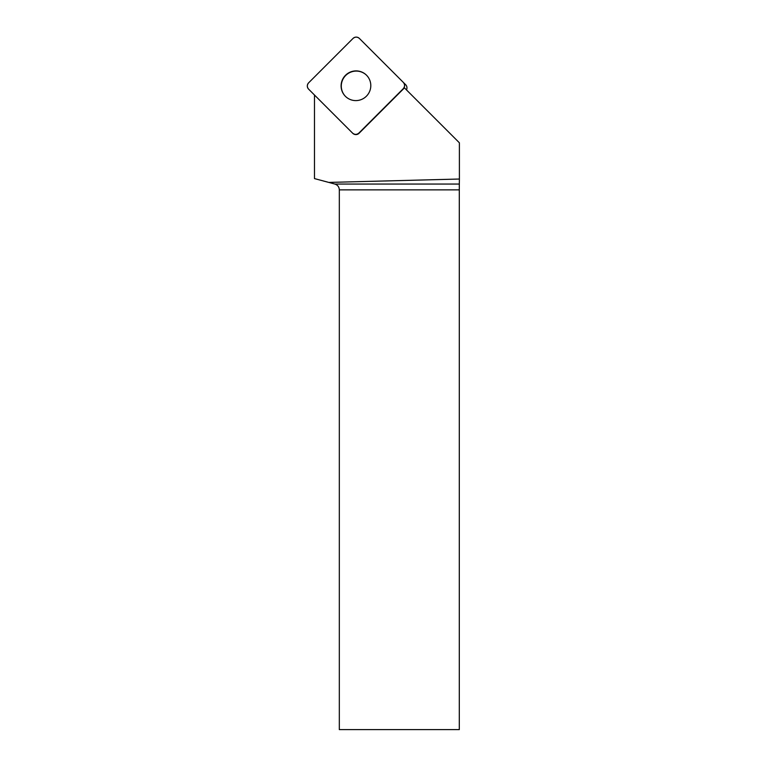<?xml version="1.0" encoding="UTF-8"?>
<svg xmlns="http://www.w3.org/2000/svg" width="768" height="768" viewBox="0 0 768 768"><rect width="100%" height="100%" fill="white"/><g stroke="black" fill="none" stroke-linecap="round" stroke-linejoin="round"><path stroke-width="1.15" d="M358.877 133.075L359.069 133.267A4.483 4.445 135 0 1 352.752 133.296L352.57 133.104A4.483 4.445 -45 0 0 358.877 133.075L403.277 88.675A4.483 4.445 -45 0 0 403.306 82.368L405.658 84.72A4.483 4.445 135 0 1 406.464 89.885M403.306 82.368L359.338 38.4A4.483 4.445 -45 0 0 353.03 38.429L308.63 82.829A4.483 4.445 -45 0 0 308.602 89.136L352.57 133.104M356.026 70.896A14.928 14.784 -45 0 0 345.398 96.307A14.928 14.784 -45 0 0 366.403 96.202A14.928 14.784 -45 0 0 356.026 70.896M359.069 133.267L403.459 88.867A4.483 4.445 135 0 0 404.294 87.725L459.389 142.81L459.398 179.03L328.781 182.419L334.858 184.051C337.651 184.992 339.139 186.931 339.322 189.869L339.322 729.6L459.302 729.6L459.302 189.869L339.322 189.869M334.858 184.051L459.322 184.051L459.398 179.03M459.322 184.051L459.302 189.869M314.477 95.011L314.477 178.589L328.781 182.419M345.494 96.403A14.928 14.784 135 0 1 350.458 72.269A14.928 14.784 135 0 1 366.605 75.293M308.64 82.819L353.021 38.438C355.133 36.71 357.245 36.701 359.357 38.41L403.296 82.358C405.005 84.461 404.995 86.573 403.267 88.694L358.886 133.066C356.765 134.794 354.653 134.803 352.55 133.094L308.611 89.155C306.902 87.053 306.912 84.941 308.64 82.819"/></g></svg>
